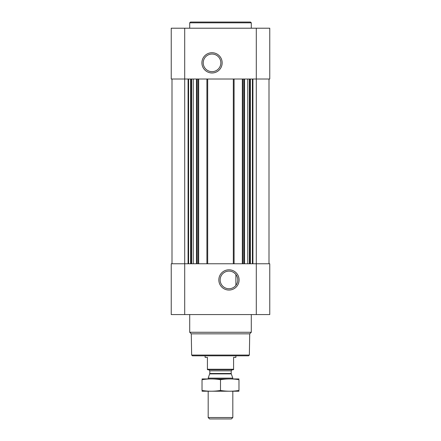 <?xml version="1.0" encoding="UTF-8"?>
<svg xmlns="http://www.w3.org/2000/svg" width="441" height="441" viewBox="0 0 441 441"><rect width="100%" height="100%" fill="white"/><g stroke="black" fill="none" stroke-linecap="round" stroke-linejoin="round"><path stroke-width="0.66" d="M234.215 272.852L235.455 273.966M228.967 271.116A8.809 8.809 0 0 1 236.596 284.335A8.809 8.809 0 0 1 221.338 284.335A8.809 8.809 0 0 1 228.967 271.116M235.896 285.371L235.896 274.484L235.896 285.371M172.001 79.016L172.001 263.762M171.235 314.565L171.235 263.762L269.765 263.762L269.765 314.565L171.235 314.565M228.967 269.798A10.126 10.126 0 0 1 237.738 284.991A10.126 10.126 0 0 1 220.197 284.991A10.126 10.126 0 0 1 228.967 269.798M268.999 79.016L268.999 263.762M242.324 79.016L242.324 263.762M234.088 79.016L234.088 263.762M206.912 79.016L206.912 263.762M198.676 79.016L198.676 263.762M171.235 79.016L171.235 28.207L269.765 28.207L269.765 79.016L171.235 79.016M212.033 52.722A10.126 10.126 0 0 1 220.803 67.914A10.126 10.126 0 0 1 203.262 67.914A10.126 10.126 0 0 1 212.033 52.722M249.352 355.06L191.648 355.06L192.414 355.826L248.586 355.826L249.352 355.06L249.722 333.837L251.293 332.271L251.293 314.565M191.648 355.06L191.278 333.837L249.722 333.837M191.278 333.837L189.707 332.271L251.293 332.271M189.707 332.271L189.707 314.565M189.707 28.207L189.707 22.822L251.293 22.822L251.293 28.207M189.707 22.822L190.479 22.05L250.521 22.05L251.293 22.822M212.033 54.039A8.809 8.809 0 0 1 219.662 67.252A8.809 8.809 0 0 1 204.404 67.252A8.809 8.809 0 0 1 212.033 54.039M233.587 369.249L207.413 369.249L207.413 369.685L233.587 369.685L233.587 357.37L235.896 357.37L235.896 355.826M207.413 369.249L207.413 357.37L205.104 357.37L205.104 355.826M232.815 417.533L208.185 417.533L209.602 418.95L231.398 418.95L232.815 417.533L232.815 391.239M208.185 378.924L208.185 378.13L232.815 378.13L232.815 378.924M208.185 417.533L208.185 391.239M208.643 369.685L209.8 370.837L209.8 373.483L208.185 378.13M202.028 391.217L238.972 391.217M238.972 390.45C238.972 391.459 238.972 391.459 238.972 390.45C232.815 391.459 226.657 391.459 220.5 390.45C214.343 391.459 208.185 391.459 202.028 390.45C202.028 391.459 202.028 391.459 202.028 390.45L202.028 379.707C202.028 378.703 202.028 378.703 202.028 379.707C208.185 378.698 214.343 378.698 220.5 379.707C226.657 378.698 232.815 378.698 238.972 379.707C238.972 378.703 238.972 378.703 238.972 379.707L238.972 390.45M220.5 390.45L220.5 379.707M202.028 378.94L238.972 378.94M196.89 79.016L196.89 263.762M197.904 79.016L197.904 263.762M207.683 79.016L207.683 263.762M233.317 79.016L233.317 263.762M243.096 79.016L243.096 263.762M244.11 79.016L244.11 263.762M252.919 79.016L252.919 263.762M256.293 28.207L256.293 314.565M184.707 314.565L184.707 28.207M188.081 79.016L188.081 263.762M252.39 79.016L252.39 263.762M250.389 79.016L250.389 263.762M249.854 79.016L249.854 263.762M249.402 79.016L249.402 263.762M247.765 79.016L247.765 263.762M244.546 79.016L244.546 263.762M196.454 79.016L196.454 263.762M193.235 79.016L193.235 263.762M191.598 79.016L191.598 263.762M191.146 79.016L191.146 263.762M190.611 79.016L190.611 263.762M188.61 79.016L188.61 263.762M209.729 373.88L231.271 373.88L232.815 378.13M209.8 373.483L231.2 373.483L231.271 373.88M209.8 370.837L231.2 370.837L232.357 369.685M231.2 373.483L231.2 370.837"/></g></svg>
